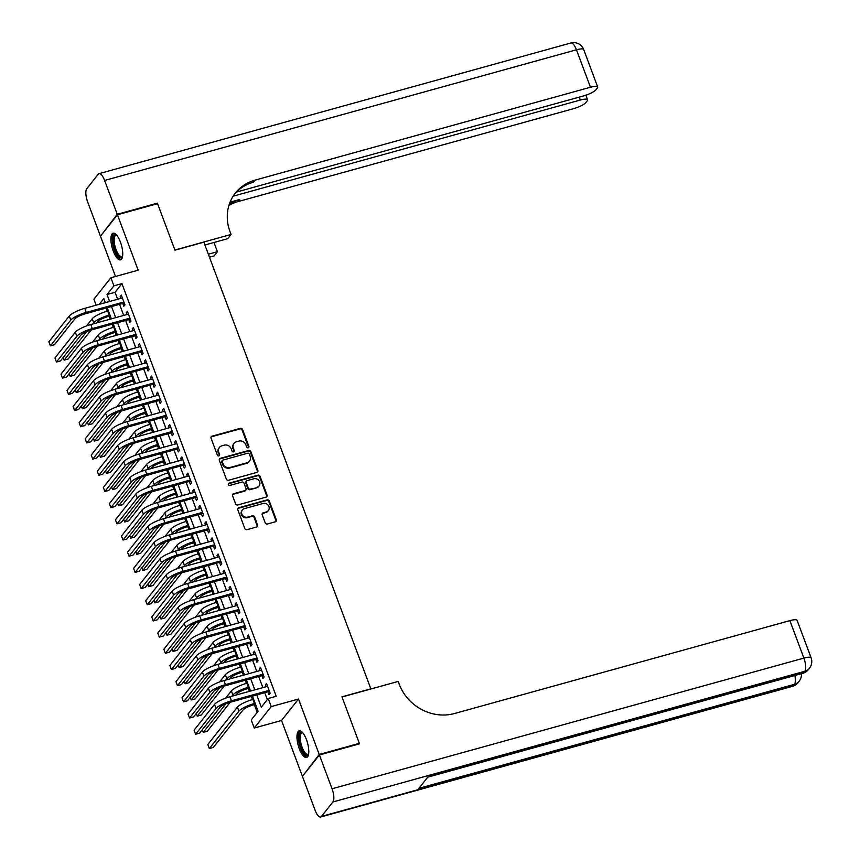 <?xml version="1.0" encoding="UTF-8"?>
<svg xmlns="http://www.w3.org/2000/svg" width="860" height="860" viewBox="0 0 860 860"><rect width="100%" height="100%" fill="white"/><g stroke="black" fill="none" stroke-linecap="round" stroke-linejoin="round"><path stroke-width="1.29" d="M248.174 447.781A1.215 1.107 38.4 0 0 248.862 446.362L242.552 429.484A1.742 1.58 38.4 0 0 240.392 428.334L212.033 436.181A1.742 1.58 38.4 0 0 211.044 438.202L217.354 455.08A1.215 1.107 38.4 0 0 219.418 455.531A1.215 1.107 38.4 0 0 219.569 454.478L218.752 452.285A5.579 5.074 38.4 0 1 221.891 445.813L224.256 445.158A5.579 5.074 38.4 0 1 231.189 448.845L232.006 451.027A1.215 1.107 38.4 0 0 234.071 451.478A1.215 1.107 38.4 0 0 234.21 450.414L233.393 448.232A5.579 5.074 38.4 0 1 236.543 441.75L238.897 441.094A5.579 5.074 38.4 0 1 245.842 444.781L246.659 446.974A1.215 1.107 38.4 0 0 248.174 447.781M248.432 447.673A1.215 1.107 38.4 0 0 248.411 446.942L242.101 430.065A1.742 1.58 38.4 0 0 239.929 428.914L211.571 436.762A1.742 1.58 38.4 0 0 211.065 437.009M219.139 455.779A1.215 1.107 38.4 0 0 219.106 455.058L218.752 452.285M233.78 451.726A1.215 1.107 38.4 0 0 233.759 450.995L233.393 448.232M306.45 739.621A13.846 4.805 -105.5 0 0 299.173 730.796A13.846 4.805 -105.5 0 0 299.291 748.662A13.846 4.805 -105.5 0 0 306.568 757.488A13.846 4.805 -105.5 0 0 306.45 739.621M120.4 242.004A13.846 4.805 -105.5 0 0 113.122 233.178A13.846 4.805 -105.5 0 0 113.24 251.045A13.846 4.805 -105.5 0 0 120.518 259.87A13.846 4.805 -105.5 0 0 120.4 242.004M265.213 522.858A1.742 1.58 38.4 0 0 267.385 524.009L275.34 521.805A1.742 1.58 38.4 0 0 276.318 519.784L269.309 501.047A1.742 1.58 38.4 0 0 267.137 499.886L238.79 507.744A1.742 1.58 38.4 0 0 237.801 509.765L244.81 528.513A1.742 1.58 38.4 0 0 246.981 529.663L256.592 526.997A1.742 1.58 38.4 0 0 257.57 524.976L254.571 516.957A1.742 1.58 38.4 0 0 252.399 515.807L247.637 517.118A4.665 4.236 38.4 0 1 242.391 509.98A4.665 4.236 38.4 0 1 244.466 508.625L263.128 503.455A4.665 4.236 38.4 0 1 268.374 510.593A4.665 4.236 38.4 0 1 266.31 511.958L263.192 512.818A1.742 1.58 38.4 0 0 262.214 514.839L265.213 522.858M302.978 775.698L319.221 754.467L359.351 743.352L341.947 696.826L370.843 688.828L203.841 242.176L174.956 250.185L157.563 203.659L117.444 214.763L138.159 270.19L110.886 277.748L113.907 285.842L121.926 283.617L276.221 696.278L268.191 698.503L271.223 706.587L254.248 728.033L251.217 719.938L258.097 711.252L252.442 696.116M319.221 754.467L298.506 699.04L271.223 706.587M256.871 472.409A1.742 1.58 38.4 0 0 257.849 470.388L250.84 451.64A1.742 1.58 38.4 0 0 248.669 450.489L220.31 458.337A1.742 1.58 38.4 0 0 219.332 460.369L226.341 479.106A1.742 1.58 38.4 0 0 228.513 480.267L256.871 472.409M260.075 476.343L267.084 495.081A1.742 1.58 38.4 0 1 266.106 497.112L237.747 504.96A1.742 1.58 38.4 0 1 235.575 503.81L232.576 495.79A1.742 1.58 38.4 0 1 233.554 493.769L245.057 490.576A1.742 1.58 38.4 0 0 246.035 488.555L244.047 483.234A1.742 1.58 38.4 0 0 241.886 482.084L229.91 485.395A1.215 1.107 38.4 0 1 228.534 483.524A1.215 1.107 38.4 0 1 229.082 483.169L257.903 475.193A1.742 1.58 38.4 0 1 260.075 476.343L259.613 476.924L266.622 495.661L267.084 495.081M359.351 743.352L358.803 744.04M117.444 214.763L100.469 236.21L115.519 276.469M122.754 303.429L123.808 306.257L124.958 304.816L121.325 295.098L120.185 296.55L120.852 298.356M128.806 319.608L129.86 322.446L131.01 320.995L127.377 311.288L126.227 312.728L126.904 314.545M134.848 335.798L135.912 338.625L137.062 337.174L133.429 327.466L132.279 328.918L132.956 330.724M140.9 351.976L141.964 354.804L143.104 353.363L139.481 343.645L138.331 345.096L139.008 346.902M146.952 368.155L148.017 370.993L149.156 369.542L145.533 359.835L144.383 361.286L145.06 363.092M153.005 384.345L154.058 387.172L155.208 385.721L151.575 376.013L150.435 377.465L151.113 379.271M159.057 400.523L160.111 403.362L161.261 401.91L157.627 392.203L156.488 393.644L157.154 395.45M165.109 416.702L166.163 419.54L167.313 418.089L163.679 408.382L162.529 409.833L163.206 411.639M171.161 432.892L172.215 435.719L173.365 434.279L169.732 424.56L168.581 426.012L169.259 427.818M177.203 449.07L178.267 451.909L179.417 450.457L175.784 440.75L174.634 442.19L175.311 444.007M183.255 465.26L184.32 468.087L185.459 466.636L181.836 456.929L180.686 458.38L181.363 460.186M189.307 481.439L190.372 484.266L191.511 482.825L187.878 473.108L186.738 474.559L187.416 476.365M195.36 497.617L196.413 500.456L197.564 499.004L193.93 489.297L192.791 490.748L193.457 492.554M201.412 513.807L202.465 516.634L203.616 515.183L199.982 505.476L198.832 506.927L199.509 508.733M207.464 529.986L208.518 532.824L209.668 531.372L206.034 521.665L204.884 523.106L205.561 524.912M213.506 546.164L214.57 549.002L215.72 547.551L212.087 537.844L210.936 539.295L211.614 541.101M219.558 562.354L220.622 565.181L221.762 563.741L218.139 554.023L216.989 555.474L217.666 557.28M225.61 578.533L226.674 581.371L227.814 579.919L224.18 570.212L223.041 571.653L223.718 573.47M231.662 594.722L232.716 597.549L233.866 596.098L230.233 586.391L229.093 587.842L229.76 589.648M237.715 610.901L238.768 613.728L239.918 612.288L236.285 602.57L235.135 604.021L235.812 605.827M243.767 627.08L244.821 629.918L245.971 628.466L242.337 618.759L241.187 620.211L241.864 622.016M249.808 643.269L250.873 646.096L252.023 644.645L248.389 634.938L247.239 636.389L247.916 638.195M255.861 659.448L256.925 662.275L258.065 660.835L254.442 651.128L253.291 652.568L253.969 654.374M261.913 675.627L262.977 678.465L264.117 677.013L260.494 667.306L259.344 668.758L260.021 670.563M121.926 283.617L115.046 292.314L117.648 299.248M119.54 304.322L123.689 315.426M125.592 320.5L129.742 331.616M131.644 336.679L135.794 347.795M137.686 352.869L141.846 363.973M143.738 369.048L147.899 380.163M149.791 385.237L153.951 396.342M155.843 401.416L159.992 412.531M161.895 417.594L166.044 428.71M167.947 433.784L172.097 444.889M173.989 449.963L178.149 461.078M180.041 466.142L184.201 477.257M186.093 482.331L190.253 493.436M192.145 498.51L196.295 509.625M198.198 514.688L202.347 525.804M204.25 530.878L208.4 541.994M210.291 547.057L214.452 558.172M216.344 563.246L220.504 574.351M222.396 579.425L226.556 590.541M228.448 595.604L232.598 606.719M234.5 611.793L238.65 622.898M240.553 627.972L244.702 639.087M246.594 644.151L250.754 655.266M252.647 660.34L256.807 671.456M258.699 676.519L262.859 687.634M264.751 692.708L267.331 699.599M267.965 691.816L269.019 694.643L270.169 693.192L266.536 683.485L265.396 684.936L266.073 686.742M106.07 308.052L107.242 311.18M109.145 316.243L110.231 319.157M112.122 324.231L113.294 327.359M115.186 332.433L116.283 335.346M118.175 340.41L119.346 343.548M121.239 348.612L122.335 351.525M124.227 356.599L125.399 359.727M127.291 364.79L128.376 367.704M130.279 372.778L131.451 375.906M133.343 380.98L134.429 383.893M136.331 388.956L137.503 392.096M139.395 397.159L140.481 400.072M142.373 405.146L143.545 408.274M145.448 413.348L146.533 416.251M148.425 421.325L149.597 424.453M151.489 429.527L152.585 432.44M154.477 437.503L155.649 440.642M157.541 445.706L158.638 448.619M160.53 453.693L161.701 456.821M163.594 461.895L164.679 464.808M166.582 469.872L167.754 473.011M169.646 478.074L170.731 480.987M172.634 486.061L173.806 489.19M175.698 494.253L176.784 497.166M178.676 502.24L179.847 505.368M181.75 510.442L182.836 513.356M184.728 518.419L185.9 521.558M187.802 526.621L188.888 529.534M190.78 534.608L191.952 537.736M193.844 542.81L194.94 545.713M196.832 550.787L198.004 553.915M199.896 558.989L200.982 561.903M202.885 566.966L204.056 570.105M205.948 575.168L207.034 578.081M208.937 583.155L210.109 586.284M212.001 591.357L213.087 594.271M214.978 599.334L216.15 602.473M218.053 607.536L219.139 610.449M221.031 615.524L222.202 618.652M224.105 623.715L225.191 626.628M227.083 631.702L228.255 634.83M230.147 639.904L231.243 642.818M233.135 647.881L234.307 651.02M236.199 656.083L237.285 658.996M239.188 664.071L240.359 667.199M242.251 672.273L243.337 675.175M245.24 680.249L246.411 683.378M248.303 688.451L249.389 691.365M251.281 696.428L252.453 699.567M254.356 704.63L257.237 712.349M298.506 699.04L281.532 720.476L302.247 775.903M281.532 720.476L254.248 728.033M96.159 305.203L93.912 299.194L110.886 277.748M256.731 694.923L261.311 707.189L268.191 698.503M113.907 285.842L107.027 294.529L109.618 301.473M111.51 306.536L115.67 317.652M117.562 322.726L121.722 333.831M123.614 338.904L127.774 350.02M129.667 355.094L133.816 366.199M135.719 371.273L139.868 382.388M141.771 387.452L145.921 398.567M147.812 403.641L151.973 414.746M153.865 419.82L158.025 430.935M159.917 435.998L164.077 447.114M165.969 452.188L170.119 463.293M172.022 468.367L176.171 479.482M178.074 484.546L182.223 495.661M184.115 500.735L188.275 511.85M190.167 516.914L194.328 528.029M196.22 533.103L200.38 544.208M202.272 549.282L206.422 560.397M208.324 565.461L212.474 576.576M214.376 581.65L218.526 592.755M220.429 597.829L224.578 608.945M226.47 614.008L230.63 625.123M232.523 630.197L236.683 641.302M238.575 646.376L242.724 657.491M244.627 662.566L248.776 673.67M250.679 678.744L254.829 689.86M105.339 302.656L103.813 298.592L99.266 304.333M250.55 691.042L246.39 679.927M244.498 674.863L240.338 663.748M238.446 658.674L234.285 647.569M232.393 642.495L228.244 631.38M226.341 626.306L222.192 615.201M220.289 610.127L216.139 599.011M214.248 593.948L210.087 582.833M208.195 577.759L204.035 566.654M202.143 561.58L197.983 550.464M196.091 545.401L191.941 534.286M190.038 529.212L185.889 518.107M183.986 513.033L179.837 501.917M177.945 496.854L173.784 485.739M171.893 480.665L167.732 469.549M165.84 464.486L161.68 453.37M159.788 448.296L155.638 437.192M153.736 432.118L149.586 421.002M147.683 415.939L143.534 404.823M141.642 399.75L137.482 388.645M135.59 383.571L131.429 372.455M129.537 367.392L125.377 356.276M123.485 351.202L119.336 340.087M117.433 335.024L113.283 323.908M111.381 318.834L107.231 307.729M115.046 292.314L107.027 294.529M120.185 296.55L121.711 296.13M126.227 312.728L127.764 312.309M132.279 328.918L133.816 328.488M138.331 345.096L139.857 344.677M144.383 361.286L145.91 360.856M150.435 377.465L151.962 377.046M156.488 393.644L158.014 393.224M162.529 409.833L164.066 409.403M168.581 426.012L170.119 425.592M174.634 442.19L176.16 441.771M180.686 458.38L182.213 457.95M186.738 474.559L188.265 474.139M192.791 490.748L194.317 490.318M198.832 506.927L200.369 506.508M204.884 523.106L206.422 522.687M210.936 539.295L212.463 538.865M216.989 555.474L218.515 555.055M223.041 571.653L224.567 571.233M229.093 587.842L230.62 587.412M235.135 604.021L236.672 603.602M241.187 620.211L242.724 619.78M247.239 636.389L248.766 635.959M253.291 652.568L254.818 652.149M259.344 668.758L260.87 668.327M265.396 684.936L266.923 684.517M234.071 443.373L233.608 443.954A5.579 5.074 38.4 0 0 232.942 448.812M219.418 447.437L218.956 448.017A5.579 5.074 38.4 0 0 218.29 452.865M257.376 472.161A1.742 1.58 38.4 0 0 257.387 470.968L250.378 452.22A1.742 1.58 38.4 0 0 248.218 451.07L219.859 458.917A1.742 1.58 38.4 0 0 219.354 459.165M249.292 453.994A1.215 1.107 38.4 0 0 247.766 453.188L222.88 460.089A1.215 1.107 38.4 0 0 222.192 461.498L223.052 463.809A5.579 5.074 38.4 0 0 229.996 467.496L247.013 462.777A5.579 5.074 38.4 0 0 250.152 456.305L249.292 453.994M222.342 460.444L221.88 461.024A1.215 1.107 38.4 0 0 221.729 462.078L222.192 461.498M249.486 461.164L249.024 461.734A5.579 5.074 38.4 0 1 246.551 463.357L229.534 468.077A5.579 5.074 38.4 0 1 222.6 464.389L221.729 462.078M266.611 496.865A1.742 1.58 38.4 0 0 266.622 495.661M245.831 490.071L245.369 490.651A1.742 1.58 38.4 0 1 244.605 491.157L233.103 494.339A1.742 1.58 38.4 0 0 232.598 494.586M259.613 476.924A1.742 1.58 38.4 0 0 257.452 475.773L228.62 483.75A1.215 1.107 38.4 0 0 228.362 483.858M256.989 487.276A4.665 4.236 38.4 0 0 258.978 480.675A4.665 4.236 38.4 0 0 253.818 478.773L247.239 480.6A1.742 1.58 38.4 0 0 246.261 482.621L248.25 487.942A1.742 1.58 38.4 0 0 250.41 489.093L256.538 487.856A4.665 4.236 38.4 0 0 258.602 486.502L259.053 485.921M246.465 481.106L246.003 481.686A1.742 1.58 38.4 0 0 245.799 483.202L246.261 482.621M256.538 487.856L249.959 489.673A1.742 1.58 38.4 0 1 247.787 488.523L245.799 483.202M268.374 510.593L267.911 511.173A4.665 4.236 38.4 0 1 265.848 512.528L262.741 513.399A1.742 1.58 38.4 0 0 262.236 513.646M242.391 509.98L241.939 510.56A4.665 4.236 38.4 0 0 247.175 517.698L247.637 517.118M257.097 526.75A1.742 1.58 38.4 0 0 257.118 525.557L254.119 517.537A1.742 1.58 38.4 0 0 251.948 516.387L247.175 517.698M275.845 521.558A1.742 1.58 38.4 0 0 275.856 520.365L268.847 501.616A1.742 1.58 38.4 0 0 266.686 500.466L238.327 508.325A1.742 1.58 38.4 0 0 237.822 508.572M110.295 315.932L108.037 316.555A8.88 2.042 159.5 0 0 97.728 321.672L96.761 322.887M92.751 324.005L93.708 322.779A13.319 3.064 -20.5 0 1 109.188 315.104L109.919 314.9M86.505 325.929L92.203 318.738A13.319 3.064 -20.5 0 1 107.672 311.062L108.403 310.858M91.085 330.057L68.155 359.018L64.145 360.136L86.752 331.573M63.167 357.502L64.145 360.136M69.273 316.039L70.789 320.081L50.396 345.838L48.88 341.796L69.273 316.039A13.319 3.064 -20.5 0 1 84.753 308.353L122.389 297.936M70.789 320.081A13.319 3.064 -20.5 0 1 86.269 312.406L123.894 301.978M124.281 303L85.118 313.846A8.88 2.042 159.5 0 0 74.798 318.974L54.406 344.731L50.396 345.838M122.539 256.527A11.986 4.16 74.5 0 1 117.465 255.022A11.986 4.16 74.5 0 1 113.004 240.714A11.986 4.16 74.5 0 1 116.573 235.006M116.809 235.285A11.094 3.849 -105.5 0 0 115.95 235.253A11.094 3.849 -105.5 0 0 114.337 242.735A11.094 3.849 -105.5 0 0 118.314 254.141A11.094 3.849 -105.5 0 0 121.873 256.646A11.094 3.849 -105.5 0 0 122.593 256.173M113.918 233.146A13.76 4.773 -105.5 0 0 112.542 242.928A13.76 4.773 -105.5 0 0 117.368 256.334A13.76 4.773 -105.5 0 0 121.217 259.494M308.589 754.155A11.986 4.16 74.5 0 1 303.515 752.64A11.986 4.16 74.5 0 1 299.054 738.332A11.986 4.16 74.5 0 1 302.623 732.623M302.86 732.903A11.094 3.849 -105.5 0 0 302 732.87A11.094 3.849 -105.5 0 0 300.387 740.352A11.094 3.849 -105.5 0 0 304.365 751.758A11.094 3.849 -105.5 0 0 307.923 754.263A11.094 3.849 -105.5 0 0 308.643 753.79M299.979 730.763A13.76 4.773 -105.5 0 0 298.592 740.557A13.76 4.773 -105.5 0 0 303.419 753.951A13.76 4.773 -105.5 0 0 307.267 757.112M117.261 214.28L157.38 203.175L174.902 250.024L231.071 234.468L230.039 231.716A44.387 40.355 -141.6 0 1 235.361 193.049A44.387 40.355 -141.6 0 1 255.033 180.149L590.454 87.247L576.447 49.794L104.619 180.46L117.261 214.28L101.007 235.522M157.38 203.175L156.843 203.852M208.346 254.216L217.419 251.7L213.968 242.477M217.419 251.7L214.097 255.904L209.453 257.194M231.071 234.468L227.739 238.661L204.895 244.993M233.135 196.188L580.339 100.029A10.653 2.451 159.5 0 1 587.573 99.781A10.653 2.451 159.5 0 1 587.219 100.846L585.864 102.555A10.653 2.451 159.5 0 1 573.491 108.693L238.07 201.584A44.387 40.355 -141.6 0 0 228.932 205.4M229.373 204.046A44.387 40.355 -141.6 0 1 239.714 199.499L230.072 202.175M104.619 180.46A10.653 3.698 -105.5 0 0 99.018 173.666A10.653 3.698 -105.5 0 0 98.233 174.225L86.763 188.716A10.653 3.698 -105.5 0 0 87.645 201.906L100.287 235.726M236.446 192.059L583.596 95.911A10.653 2.451 159.5 0 0 595.98 89.773L597.334 88.064A10.653 2.451 159.5 0 0 597.689 87A10.653 2.451 159.5 0 0 590.454 87.247M234.554 194.113A44.387 40.355 -141.6 0 1 253.388 182.234L255.033 180.149M319.404 754.951L302.43 776.386L315.083 810.206A10.653 3.698 -105.5 0 0 320.673 817A10.653 3.698 -105.5 0 0 321.457 816.441L332.927 801.961A10.653 3.698 -105.5 0 0 332.057 788.77L319.404 754.951L359.523 743.836L342.011 696.987L398.18 681.432L399.212 684.184A44.387 40.355 38.4 0 0 454.456 713.531L789.878 620.64A10.653 2.451 -20.5 0 1 797.112 620.383L811.12 657.846A10.653 2.451 159.5 0 0 803.885 658.093L789.878 620.64M332.057 788.77L803.885 658.093A10.653 3.698 74.5 0 1 804.766 671.284L803.616 672.735L428.076 776.741L418.906 788.33L794.446 684.323L793.296 685.775A10.653 3.698 74.5 0 1 792.511 686.334L320.673 817M116.347 332.111L114.09 332.734A8.88 2.042 159.5 0 0 103.77 337.851L102.813 339.077M98.793 340.184L99.76 338.969A13.319 3.064 -20.5 0 1 115.24 331.283L115.96 331.089M92.557 342.119L98.244 334.916A13.319 3.064 -20.5 0 1 113.724 327.241L114.455 327.036M97.137 346.236L74.207 375.207L70.197 376.315L92.805 347.752M69.208 373.681L70.197 376.315M122.399 348.289L120.142 348.913A8.88 2.042 159.5 0 0 109.822 354.04L108.865 355.255M104.845 356.363L105.812 355.148A13.319 3.064 -20.5 0 1 121.292 347.472L122.012 347.268M98.599 358.298L104.296 351.106A13.319 3.064 -20.5 0 1 119.776 343.419L120.497 343.226M103.189 362.425L80.259 391.386L76.25 392.493L98.857 363.941M75.261 389.86L76.25 392.493M128.452 364.479L126.194 365.102A8.88 2.042 159.5 0 0 115.874 370.219L114.907 371.434M110.897 372.552L111.864 371.327A13.319 3.064 -20.5 0 1 127.344 363.651L128.065 363.447M104.651 374.476L110.349 367.285A13.319 3.064 -20.5 0 1 125.829 359.609L126.549 359.405M109.242 378.604L86.312 407.565L82.302 408.683L104.909 380.12M81.313 406.049L82.302 408.683M134.493 380.658L132.246 381.281A8.88 2.042 159.5 0 0 121.926 386.398L120.959 387.623M116.949 388.731L117.917 387.516A13.319 3.064 -20.5 0 1 133.386 379.83L134.117 379.636M110.704 390.666L116.401 383.463A13.319 3.064 -20.5 0 1 131.881 375.788L132.601 375.583M115.283 394.783L92.364 423.754L88.344 424.862L110.951 396.299M87.365 422.228L88.344 424.862M75.325 332.218L76.841 336.26L56.448 362.028L54.932 357.975L75.325 332.218A13.319 3.064 -20.5 0 1 90.805 324.542L128.441 314.115M76.841 336.26A13.319 3.064 -20.5 0 1 92.31 328.584L129.946 318.157M130.333 319.189L91.171 330.036A8.88 2.042 159.5 0 0 80.851 335.153L60.458 360.91L56.448 362.028M81.377 348.397L82.893 352.45L62.5 378.207L60.985 374.164L81.377 348.397A13.319 3.064 -20.5 0 1 96.857 340.721L134.482 330.304M82.893 352.45A13.319 3.064 -20.5 0 1 98.362 344.763L135.998 334.346M136.385 335.368L97.223 346.214A8.88 2.042 159.5 0 0 86.903 351.332L66.51 377.099L62.5 378.207M87.43 364.586L88.935 368.628L68.553 394.385L67.037 390.343L87.43 364.586A13.319 3.064 -20.5 0 1 102.899 356.9L140.535 346.483M88.935 368.628A13.319 3.064 -20.5 0 1 104.415 360.953L142.05 350.525M142.438 351.557L103.264 362.404A8.88 2.042 159.5 0 0 92.955 367.521L72.562 393.278L68.553 394.385M93.482 380.765L94.987 384.818L74.594 410.575L73.089 406.522L93.482 380.765A13.319 3.064 -20.5 0 1 108.951 373.089L146.587 362.662M94.987 384.818A13.319 3.064 -20.5 0 1 110.467 377.131L148.103 366.715M148.479 367.736L109.317 378.583A8.88 2.042 159.5 0 0 98.997 383.7L78.615 409.457L74.594 410.575M140.546 396.836L138.299 397.471A8.88 2.042 159.5 0 0 127.979 402.587L127.011 403.802M123.001 404.91L123.958 403.695A13.319 3.064 -20.5 0 1 139.438 396.019L140.169 395.815M116.756 406.844L122.453 399.653A13.319 3.064 -20.5 0 1 137.923 391.966L138.653 391.773M121.335 410.972L98.416 439.933L94.396 441.04L117.003 412.488M93.418 438.417L94.396 441.04M99.523 396.954L101.039 400.996L80.646 426.753L79.142 422.712L99.523 396.954A13.319 3.064 -20.5 0 1 115.004 389.268L152.639 378.851M101.039 400.996A13.319 3.064 -20.5 0 1 116.519 393.321L154.155 382.894M154.531 383.915L115.369 394.762A8.88 2.042 159.5 0 0 105.049 399.889L84.667 425.646L80.646 426.753M146.598 413.026L144.34 413.649A8.88 2.042 159.5 0 0 134.031 418.766L133.064 419.981M129.054 421.099L130.01 419.884A13.319 3.064 -20.5 0 1 145.49 412.198L146.221 411.994M122.808 423.034L128.506 415.831A13.319 3.064 -20.5 0 1 143.975 408.156L144.706 407.952M127.387 427.151L104.458 456.112L100.448 457.23L123.055 428.667M99.47 454.596L100.448 457.23M105.576 413.133L107.091 417.175L86.699 442.932L85.183 438.89L105.576 413.133A13.319 3.064 -20.5 0 1 121.056 405.458L158.691 395.03M107.091 417.175A13.319 3.064 -20.5 0 1 122.571 409.5L160.207 399.072M160.583 400.104L121.421 410.951A8.88 2.042 159.5 0 0 111.101 416.068L90.708 441.825L86.699 442.932M152.65 429.204L150.393 429.828A8.88 2.042 159.5 0 0 140.073 434.956L139.116 436.171M135.095 437.278L136.063 436.063A13.319 3.064 -20.5 0 1 151.543 428.387L152.263 428.183M128.86 439.213L134.547 432.021A13.319 3.064 -20.5 0 1 150.027 424.335L150.758 424.13M133.44 443.341L110.51 472.301L106.5 473.409L129.107 444.856M105.511 470.775L106.5 473.409M111.628 429.312L113.144 433.365L92.751 459.122L91.235 455.069L111.628 429.312A13.319 3.064 -20.5 0 1 127.108 421.637L164.744 411.209M113.144 433.365A13.319 3.064 -20.5 0 1 128.613 425.678L166.249 415.262M166.636 416.283L127.473 427.13A8.88 2.042 159.5 0 0 117.153 432.247L96.761 458.004L92.751 459.122M158.702 445.394L156.445 446.017A8.88 2.042 159.5 0 0 146.125 451.135L145.168 452.349M141.148 453.467L142.115 452.242A13.319 3.064 -20.5 0 1 157.595 444.566L158.315 444.362M134.902 455.392L140.599 448.2A13.319 3.064 -20.5 0 1 156.079 440.524L156.799 440.32M139.492 459.519L116.562 488.48L112.552 489.598L135.16 461.035M111.563 486.964L112.552 489.598M117.68 445.502L119.196 449.543L98.803 475.3L97.287 471.258L117.68 445.502A13.319 3.064 -20.5 0 1 133.16 437.815L170.785 427.398M119.196 449.543A13.319 3.064 -20.5 0 1 134.665 441.868L172.301 431.44M172.688 432.462L133.526 443.308A8.88 2.042 159.5 0 0 123.206 448.436L102.813 474.193L98.803 475.3M164.754 461.573L162.497 462.196A8.88 2.042 159.5 0 0 152.177 467.313L151.209 468.539M147.2 469.646L148.167 468.431A13.319 3.064 -20.5 0 1 163.647 460.745L164.368 460.551M140.954 471.581L146.651 464.378A13.319 3.064 -20.5 0 1 162.131 456.703L162.852 456.499M145.544 475.698L122.614 504.669L118.605 505.777L141.212 477.214M117.616 503.143L118.605 505.777M123.732 461.68L125.237 465.722L104.856 491.49L103.34 487.437L123.732 461.68A13.319 3.064 -20.5 0 1 139.202 454.005L176.838 443.577M125.237 465.722A13.319 3.064 -20.5 0 1 140.718 458.047L178.353 447.619M178.74 448.651L139.567 459.498A8.88 2.042 159.5 0 0 129.258 464.615L108.865 490.372L104.856 491.49M170.807 477.752L168.549 478.375A8.88 2.042 159.5 0 0 158.229 483.503L157.262 484.717M153.252 485.825L154.22 484.61A13.319 3.064 -20.5 0 1 169.689 476.935L170.42 476.73M147.006 487.76L152.704 480.568A13.319 3.064 -20.5 0 1 168.184 472.882L168.904 472.688M151.586 491.888L128.667 520.848L124.646 521.956L147.253 493.404M123.668 519.322L124.646 521.956M129.785 477.859L131.29 481.912L110.897 507.669L109.392 503.627L129.785 477.859A13.319 3.064 -20.5 0 1 145.254 470.183L182.89 459.756M131.29 481.912A13.319 3.064 -20.5 0 1 146.77 474.225L184.405 463.809M184.782 464.83L145.62 475.677A8.88 2.042 159.5 0 0 135.299 480.794L114.918 506.562L110.897 507.669M176.848 493.941L174.601 494.565A8.88 2.042 159.5 0 0 164.281 499.681L163.314 500.896M159.304 502.014L160.261 500.789A13.319 3.064 -20.5 0 1 175.741 493.113L176.472 492.909M153.058 503.938L158.756 496.747A13.319 3.064 -20.5 0 1 174.225 489.071L174.956 488.867M157.638 508.066L134.719 537.027L130.698 538.145L153.306 509.582M129.72 535.511L130.698 538.145M135.826 494.048L137.342 498.09L116.949 523.847L115.444 519.806L135.826 494.048A13.319 3.064 -20.5 0 1 151.306 486.362L188.942 475.945M137.342 498.09A13.319 3.064 -20.5 0 1 152.822 490.415L190.458 479.987M190.834 481.019L151.672 491.866A8.88 2.042 159.5 0 0 141.352 496.983L120.97 522.74L116.949 523.847M182.9 510.12L180.643 510.743A8.88 2.042 159.5 0 0 170.334 515.86L169.366 517.086M165.356 518.193L166.313 516.978A13.319 3.064 -20.5 0 1 181.793 509.292L182.524 509.098M159.111 520.128L164.808 512.925A13.319 3.064 -20.5 0 1 180.277 505.25L181.008 505.046M163.69 524.245L140.76 553.216L136.751 554.324L159.358 525.761M135.772 551.69L136.751 554.324M141.878 510.227L143.394 514.28L123.001 540.037L121.486 535.984L141.878 510.227A13.319 3.064 -20.5 0 1 157.358 502.552L194.994 492.124M143.394 514.28A13.319 3.064 -20.5 0 1 158.874 506.594L196.51 496.177M196.886 497.198L157.724 508.045A8.88 2.042 159.5 0 0 147.404 513.162L127.011 538.919L123.001 540.037M188.953 526.298L186.695 526.922A8.88 2.042 159.5 0 0 176.375 532.05L175.418 533.264M171.398 534.372L172.365 533.157A13.319 3.064 -20.5 0 1 187.846 525.481L188.566 525.277M165.163 536.307L170.85 529.115A13.319 3.064 -20.5 0 1 186.33 521.429L187.061 521.235M169.743 540.435L146.813 569.395L142.803 570.503L165.41 541.95M141.814 567.88L142.803 570.503M147.931 526.417L149.447 530.459L129.054 556.216L127.538 552.174L147.931 526.417A13.319 3.064 -20.5 0 1 163.411 518.731L201.047 508.314M149.447 530.459A13.319 3.064 -20.5 0 1 164.916 522.773L202.551 512.356M202.939 513.377L163.776 524.224A8.88 2.042 159.5 0 0 153.456 529.351L133.064 555.108L129.054 556.216M195.005 542.488L192.748 543.111A8.88 2.042 159.5 0 0 182.427 548.229L181.471 549.443M177.45 550.561L178.418 549.336A13.319 3.064 -20.5 0 1 193.898 541.66L194.618 541.456M171.204 552.486L176.902 545.294A13.319 3.064 -20.5 0 1 192.382 537.618L193.102 537.414M175.795 556.613L152.865 585.574L148.855 586.692L171.463 558.129M147.866 584.058L148.855 586.692M153.983 542.596L155.499 546.637L135.106 572.394L133.59 568.353L153.983 542.596A13.319 3.064 -20.5 0 1 169.463 534.92L207.088 524.492M155.499 546.637A13.319 3.064 -20.5 0 1 170.968 538.962L208.604 528.534M208.991 529.567L169.828 540.413A8.88 2.042 159.5 0 0 159.508 545.53L139.116 571.287L135.106 572.394M201.057 558.667L198.8 559.29A8.88 2.042 159.5 0 0 188.48 564.407L187.512 565.633M183.502 566.74L184.47 565.525A13.319 3.064 -20.5 0 1 199.95 557.839L200.67 557.645M177.257 568.675L182.954 561.483A13.319 3.064 -20.5 0 1 198.434 553.797L199.154 553.593M181.847 572.803L158.917 601.763L154.907 602.871L177.515 574.319M153.918 600.237L154.907 602.871M160.035 558.774L161.54 562.827L141.158 588.584L139.643 584.531L160.035 558.774A13.319 3.064 -20.5 0 1 175.504 551.099L213.14 540.671M161.54 562.827A13.319 3.064 -20.5 0 1 177.02 555.141L214.656 544.724M215.043 545.745L175.87 556.592A8.88 2.042 159.5 0 0 165.561 561.709L145.168 587.466L141.158 588.584M207.109 574.856L204.852 575.48A8.88 2.042 159.5 0 0 194.532 580.597L193.564 581.812M189.555 582.929L190.522 581.704A13.319 3.064 -20.5 0 1 205.992 574.029L206.722 573.824M183.309 584.854L189.006 577.662A13.319 3.064 -20.5 0 1 204.486 569.976L205.207 569.782M187.888 588.982L164.97 617.942L160.96 619.06L183.556 590.497M159.971 616.426L160.96 619.06M166.088 574.964L167.593 579.006L147.21 604.763L145.695 600.721L166.088 574.964A13.319 3.064 -20.5 0 1 181.557 567.278L219.192 556.861M167.593 579.006A13.319 3.064 -20.5 0 1 183.072 571.33L220.708 560.903M221.095 561.924L181.922 572.771A8.88 2.042 159.5 0 0 171.602 577.899L151.22 603.655L147.21 604.763M213.151 591.035L210.904 591.659A8.88 2.042 159.5 0 0 200.584 596.775L199.617 598.001M195.607 599.108L196.564 597.893A13.319 3.064 -20.5 0 1 212.044 590.207L212.775 590.014M189.361 601.043L195.059 593.841A13.319 3.064 -20.5 0 1 210.539 586.165L211.259 585.961M193.941 605.161L171.022 634.132L167.001 635.239L189.608 606.676M166.023 632.605L167.001 635.239M172.129 591.142L173.645 595.184L153.252 620.952L151.747 616.899L172.129 591.142A13.319 3.064 -20.5 0 1 187.609 583.467L225.245 573.039M173.645 595.184A13.319 3.064 -20.5 0 1 189.125 587.509L226.76 577.082M227.137 578.113L187.975 588.96A8.88 2.042 159.5 0 0 177.654 594.077L157.273 619.834L153.252 620.952M219.203 607.214L216.946 607.837A8.88 2.042 159.5 0 0 206.636 612.965L205.669 614.18M201.659 615.287L202.616 614.072A13.319 3.064 -20.5 0 1 218.096 606.397L218.827 606.192M195.413 617.222L201.111 610.03A13.319 3.064 -20.5 0 1 216.58 602.344L217.311 602.15M199.993 621.35L177.063 650.311L173.053 651.418L195.661 622.866M172.075 648.784L173.053 651.418M178.181 607.321L179.697 611.374L159.304 637.131L157.788 633.089L178.181 607.321A13.319 3.064 -20.5 0 1 193.661 599.646L231.297 589.218M179.697 611.374A13.319 3.064 -20.5 0 1 195.177 603.688L232.813 593.271M233.189 594.292L194.027 605.139A8.88 2.042 159.5 0 0 183.707 610.256L163.314 636.024L159.304 637.131M225.255 623.403L222.998 624.027A8.88 2.042 159.5 0 0 212.678 629.144L211.721 630.358M207.701 631.476L208.668 630.251A13.319 3.064 -20.5 0 1 224.148 622.575L224.869 622.371M201.466 633.401L207.152 626.209A13.319 3.064 -20.5 0 1 222.632 618.534L223.363 618.329M206.045 637.529L183.115 666.489L179.106 667.607L201.713 639.044M178.117 664.974L179.106 667.607M184.233 623.511L185.749 627.553L165.356 653.31L163.841 649.268L184.233 623.511A13.319 3.064 -20.5 0 1 199.713 615.824L237.349 605.408M185.749 627.553A13.319 3.064 -20.5 0 1 201.219 619.877L238.854 609.45M239.241 610.482L200.079 621.318A8.88 2.042 159.5 0 0 189.759 626.446L169.366 652.202L165.356 653.31M231.308 639.582L229.05 640.205A8.88 2.042 159.5 0 0 218.73 645.322L217.774 646.548M213.753 647.655L214.72 646.441A13.319 3.064 -20.5 0 1 230.2 638.754L230.921 638.561M207.507 649.59L213.205 642.388A13.319 3.064 -20.5 0 1 228.685 634.712L229.405 634.508M212.097 653.707L189.168 682.679L185.158 683.786L207.765 655.223M184.169 681.152L185.158 683.786M190.286 639.689L191.801 643.731L171.409 669.499L169.893 665.446L190.286 639.689A13.319 3.064 -20.5 0 1 205.766 632.014L243.391 621.587M191.801 643.731A13.319 3.064 -20.5 0 1 207.271 636.056L244.906 625.639M245.293 626.661L206.131 637.507A8.88 2.042 159.5 0 0 195.811 642.624L175.418 668.381L171.409 669.499M237.36 655.761L235.102 656.384A8.88 2.042 159.5 0 0 224.782 661.512L223.815 662.727M219.805 663.834L220.773 662.619A13.319 3.064 -20.5 0 1 236.253 654.944L236.973 654.739M213.559 665.769L219.257 658.577A13.319 3.064 -20.5 0 1 234.737 650.891L235.457 650.697M218.15 669.897L195.22 698.857L191.21 699.965L213.817 671.413M190.221 697.331L191.21 699.965M196.338 655.879L197.843 659.921L177.461 685.678L175.945 681.636L196.338 655.879A13.319 3.064 -20.5 0 1 211.807 648.193L249.443 637.776M197.843 659.921A13.319 3.064 -20.5 0 1 213.323 652.235L250.959 641.818M251.346 642.839L212.173 653.686A8.88 2.042 159.5 0 0 201.863 658.803L181.471 684.571L177.461 685.678M243.412 671.95L241.155 672.574A8.88 2.042 159.5 0 0 230.835 677.691L229.867 678.905M225.857 680.024L226.825 678.798A13.319 3.064 -20.5 0 1 242.294 671.122L243.025 670.918M219.612 681.948L225.309 674.756A13.319 3.064 -20.5 0 1 240.789 667.08L241.509 666.876M224.191 686.076L201.272 715.036L197.262 716.154L219.859 687.591M196.274 713.52L197.262 716.154M202.39 672.058L203.895 676.1L183.513 701.857L181.998 697.815L202.39 672.058A13.319 3.064 -20.5 0 1 217.859 664.371L255.495 653.955M203.895 676.1A13.319 3.064 -20.5 0 1 219.375 668.424L257.011 657.997M257.398 659.029L218.225 669.875A8.88 2.042 159.5 0 0 207.905 674.992L187.523 700.75L183.513 701.857M249.454 688.129L247.207 688.753A8.88 2.042 159.5 0 0 236.887 693.87L235.919 695.095M231.91 696.202L232.877 694.987A13.319 3.064 -20.5 0 1 248.346 687.301L249.077 687.108M225.664 698.137L231.361 690.935A13.319 3.064 -20.5 0 1 246.841 683.259L247.562 683.055M230.244 702.255L207.325 731.226L203.304 732.333L225.911 703.781M202.326 729.699L203.304 732.333M208.432 688.236L209.947 692.289L189.555 718.046L188.05 713.993L208.432 688.236A13.319 3.064 -20.5 0 1 223.912 680.561L261.548 670.133M209.947 692.289A13.319 3.064 -20.5 0 1 225.427 684.603L263.063 674.186M263.44 675.207L224.277 686.054A8.88 2.042 159.5 0 0 213.957 691.171L193.575 716.928L189.555 718.046M255.506 704.308L253.249 704.942A8.88 2.042 159.5 0 0 242.939 710.059L213.366 747.404L209.356 748.522L238.919 711.166A13.319 3.064 -20.5 0 1 254.399 703.491L255.13 703.287M209.356 748.522L207.84 744.47L237.414 707.124A13.319 3.064 -20.5 0 1 252.883 699.438L253.614 699.245M214.484 704.426L216 708.468L195.607 734.225L194.091 730.183L214.484 704.426A13.319 3.064 -20.5 0 1 229.964 696.74L267.6 686.323M216 708.468A13.319 3.064 -20.5 0 1 231.48 700.792L269.115 690.365M269.492 691.386L230.329 702.233A8.88 2.042 159.5 0 0 220.009 707.361L199.617 733.118L195.607 734.225M248.411 446.942L248.862 446.362M219.106 455.058L219.569 454.478M233.759 450.995L234.21 450.414M211.571 436.762L212.033 436.181M239.929 428.914L240.392 428.334M242.101 430.065L242.552 429.484M219.859 458.917L220.31 458.337M248.218 451.07L248.669 450.489M250.378 452.22L250.84 451.64M257.387 470.968L257.849 470.388M222.6 464.389L223.052 463.809M229.534 468.077L229.996 467.496M246.551 463.357L247.013 462.777M233.103 494.339L233.554 493.769M244.605 491.157L245.057 490.576M228.62 483.75L229.082 483.169M257.452 475.773L257.903 475.193M247.787 488.523L248.25 487.942M249.959 489.673L250.41 489.093M262.741 513.399L263.192 512.818M265.848 512.528L266.31 511.958M251.948 516.387L252.399 515.807M254.119 517.537L254.571 516.957M257.118 525.557L257.57 524.976M238.327 508.325L238.79 507.744M266.686 500.466L267.137 499.886M268.847 501.616L269.309 501.047M275.856 520.365L276.318 519.784M107.672 311.062L109.188 315.104M92.203 318.738L93.708 322.779M84.753 308.353L86.269 312.406M239.714 199.499L238.07 201.584M580.339 100.029L579.253 97.115M576.447 49.794A10.653 2.451 -20.5 0 1 583.682 49.536A10.653 10.653 0 0 0 570.857 43A10.653 3.698 74.5 0 1 576.447 49.794M321.457 816.441L793.296 685.775A10.653 9.686 38.4 0 0 798.026 682.679L799.166 681.228A10.653 9.686 -141.6 0 1 794.446 684.323A10.653 3.698 74.5 0 0 794.833 675.508M427.732 777.171L802.832 673.294A10.653 3.698 74.5 0 0 803.616 672.735A10.653 9.686 38.4 0 0 808.346 669.639L809.486 668.188A10.653 9.686 -141.6 0 1 804.766 671.284L332.927 801.961M113.724 327.241L115.24 331.283M98.244 334.916L99.76 338.969M119.776 343.419L121.292 347.472M104.296 351.106L105.812 355.148M125.829 359.609L127.344 363.651M110.349 367.285L111.864 371.327M131.881 375.788L133.386 379.83M116.401 383.463L117.917 387.516M90.805 324.542L92.31 328.584M96.857 340.721L98.362 344.763M102.899 356.9L104.415 360.953M108.951 373.089L110.467 377.131M137.923 391.966L139.438 396.019M122.453 399.653L123.958 403.695M115.004 389.268L116.519 393.321M143.975 408.156L145.49 412.198M128.506 415.831L130.01 419.884M121.056 405.458L122.571 409.5M150.027 424.335L151.543 428.387M134.547 432.021L136.063 436.063M127.108 421.637L128.613 425.678M156.079 440.524L157.595 444.566M140.599 448.2L142.115 452.242M133.16 437.815L134.665 441.868M162.131 456.703L163.647 460.745M146.651 464.378L148.167 468.431M139.202 454.005L140.718 458.047M168.184 472.882L169.689 476.935M152.704 480.568L154.22 484.61M145.254 470.183L146.77 474.225M174.225 489.071L175.741 493.113M158.756 496.747L160.261 500.789M151.306 486.362L152.822 490.415M180.277 505.25L181.793 509.292M164.808 512.925L166.313 516.978M157.358 502.552L158.874 506.594M186.33 521.429L187.846 525.481M170.85 529.115L172.365 533.157M163.411 518.731L164.916 522.773M192.382 537.618L193.898 541.66M176.902 545.294L178.418 549.336M169.463 534.92L170.968 538.962M198.434 553.797L199.95 557.839M182.954 561.483L184.47 565.525M175.504 551.099L177.02 555.141M204.486 569.976L205.992 574.029M189.006 577.662L190.522 581.704M181.557 567.278L183.072 571.33M210.539 586.165L212.044 590.207M195.059 593.841L196.564 597.893M187.609 583.467L189.125 587.509M216.58 602.344L218.096 606.397M201.111 610.03L202.616 614.072M193.661 599.646L195.177 603.688M222.632 618.534L224.148 622.575M207.152 626.209L208.668 630.251M199.713 615.824L201.219 619.877M228.685 634.712L230.2 638.754M213.205 642.388L214.72 646.441M205.766 632.014L207.271 636.056M234.737 650.891L236.253 654.944M219.257 658.577L220.773 662.619M211.807 648.193L213.323 652.235M240.789 667.08L242.294 671.122M225.309 674.756L226.825 678.798M217.859 664.371L219.375 668.424M246.841 683.259L248.346 687.301M231.361 690.935L232.877 694.987M223.912 680.561L225.427 684.603M252.883 699.438L254.399 703.491M237.414 707.124L238.919 711.166M229.964 696.74L231.48 700.792M587.573 99.781L585.864 95.213M597.689 87L583.682 49.536M570.857 43L99.018 173.666M802.832 673.294A10.653 10.653 0 0 0 808.346 669.639M809.486 668.188A10.653 10.653 0 0 0 811.12 657.846M792.511 686.334A10.653 10.653 0 0 0 798.026 682.679M799.166 681.228A10.653 10.653 0 0 0 801.423 673.681"/></g></svg>
